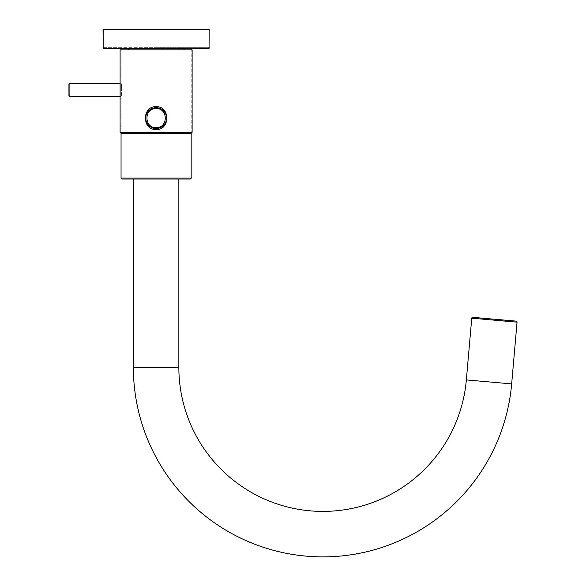 <?xml version="1.0" encoding="UTF-8"?>
<svg xmlns="http://www.w3.org/2000/svg" width="586" height="586" viewBox="0 0 586 586"><rect width="100%" height="100%" fill="white"/><g stroke="black" fill="none" stroke-linecap="round" stroke-linejoin="round"><path stroke-width="0.44" stroke-dasharray="2.93 2.2" d="M472.777 317.334L516.2 321.135M178.855 179.008L133.374 179.008L178.855 179.008M121.998 179.008L190.223 179.008M121.668 88.838L121.053 83.307C121.742 82.926 121.742 96.954 121.053 96.573L121.668 88.838M156.11 48.25L208.228 48.25L156.11 48.25M121.024 133.293L191.197 133.293L121.024 133.293L191.197 133.293L191.168 49.883M120.108 96.573L121.053 96.573L121.053 133.293A1140.466 1140.466 0 0 0 191.168 133.293M69.888 96.573L69.888 83.307M120.108 83.307L121.053 83.307L121.053 49.883M68.943 95.628L68.943 84.259M103.048 29.3L209.173 29.3M209.063 29.3L103.165 29.3L209.063 29.3L209.063 48.55L103.165 48.55L184.033 48.55L103.165 48.55L103.165 29.3M157.846 128.378L156.11 128.524A10.423 10.423 0 0 0 166.534 118.101A10.423 10.423 0 0 0 156.11 107.678A10.423 10.423 0 0 0 145.687 118.101A10.423 10.423 0 0 0 156.11 128.524C169.574 129.125 169.574 107.084 156.11 107.678C142.647 107.084 142.647 129.125 156.11 128.524L154.36 128.378M156.235 127.594C168.131 128.173 168.504 107.985 155.986 108.615C144.097 108.029 143.724 128.217 156.235 127.594M156.11 106.733C141.885 105.854 141.885 130.356 156.11 129.477C170.343 130.356 170.343 105.854 156.11 106.733L156.11 107.678L157.846 107.824M156.11 49.883L192.12 49.883L128.195 49.883L192.12 49.883L192.12 132.348L120.108 132.348L192.12 132.348L120.108 132.348L120.108 49.883L156.11 49.883M158.33 107.919L159.7 108.322M159.81 108.359L161.663 109.282M161.926 109.45L164.644 112.116M164.703 112.197L165.648 113.896M165.713 114.05L166.314 115.962M166.329 116.05L166.329 120.159M166.314 120.247L165.713 122.152M165.648 122.313L164.703 124.012M164.644 124.093L161.919 126.759M161.663 126.928L159.81 127.851M159.7 127.887L158.323 128.29M153.862 128.283L152.506 127.887M152.397 127.843L150.543 126.913M150.287 126.744L147.577 124.078M147.518 123.998L146.573 122.306M146.507 122.144L145.914 120.24M145.892 120.159L145.892 116.05M145.914 115.969L146.507 114.058M146.573 113.904L147.518 112.204M147.577 112.124L150.287 109.457M150.543 109.289L152.397 108.366M152.506 108.322L153.869 107.927M154.36 107.831L156.11 107.678M511.659 383.896L466.353 379.926M471.752 318.198L517.057 322.161M178.855 367.378L133.374 367.378M191.168 178.063L121.053 178.063M208.228 48.25L209.173 47.305L156.11 47.305L209.063 47.305M103.165 47.305L156.11 47.305L103.048 47.305L104 48.25M156.11 129.477L156.11 128.524M128.195 48.55L128.195 49.883M184.033 48.55L184.033 49.883"/><path stroke-width="0.88" d="M466.353 379.926L511.659 383.896L517.057 322.161L471.752 318.198L466.353 379.926A144.024 144.024 0 0 1 316.594 511.263A144.024 144.024 0 0 1 178.855 367.378L178.855 179.008M511.659 383.896A189.505 189.505 0 0 1 314.609 556.7A189.505 189.505 0 0 1 133.374 367.378L133.374 179.008M471.752 318.198A0.945 0.945 0 0 1 472.777 317.334L516.2 321.135A0.945 0.945 0 0 1 517.057 322.161M121.053 178.063L191.168 178.063A0.945 0.945 0 0 1 190.223 179.008L121.998 179.008A0.945 0.945 0 0 1 121.053 178.063L121.053 133.293A1140.466 1140.466 0 0 1 121.024 133.293L120.108 132.348L192.12 132.348L192.12 49.883L120.108 49.883L120.108 132.348L121.024 133.293A1140.466 1140.466 0 0 0 191.197 133.293L121.024 133.293M191.168 178.063L191.168 133.293L192.12 132.348L191.197 133.293A1140.466 1140.466 0 0 0 191.197 133.293M120.108 83.307L69.888 83.307L69.888 96.573L120.108 96.573M69.888 83.307L68.943 84.259L68.943 95.628L69.888 96.573M209.063 47.305L209.173 29.3L103.048 29.3L103.165 47.305M156.11 128.524A10.423 10.423 0 0 1 145.687 118.101A10.423 10.423 0 0 1 156.11 107.678A10.423 10.423 0 0 1 166.534 118.101A10.423 10.423 0 0 1 156.11 128.524L156.11 129.477C141.885 130.356 141.885 105.854 156.11 106.733C170.343 105.854 170.343 130.356 156.11 129.477M155.986 127.594C144.097 128.173 143.724 107.985 156.235 108.615C168.131 108.029 168.504 128.217 155.986 127.594M157.846 107.824L158.33 107.919M158.323 128.29L157.846 128.378M154.36 128.378L153.862 128.283M153.869 107.927L154.36 107.831M103.165 29.3L103.165 48.55L209.063 48.55L209.063 29.3M133.374 367.378L178.855 367.378M156.11 106.733L156.11 107.678M121.053 49.883L121.053 48.55M191.168 49.883L191.168 48.55M209.173 47.305L209.063 47.752M103.048 47.305L103.165 47.752M184.033 48.55L184.033 49.883M128.195 48.55L128.195 49.883"/></g></svg>
